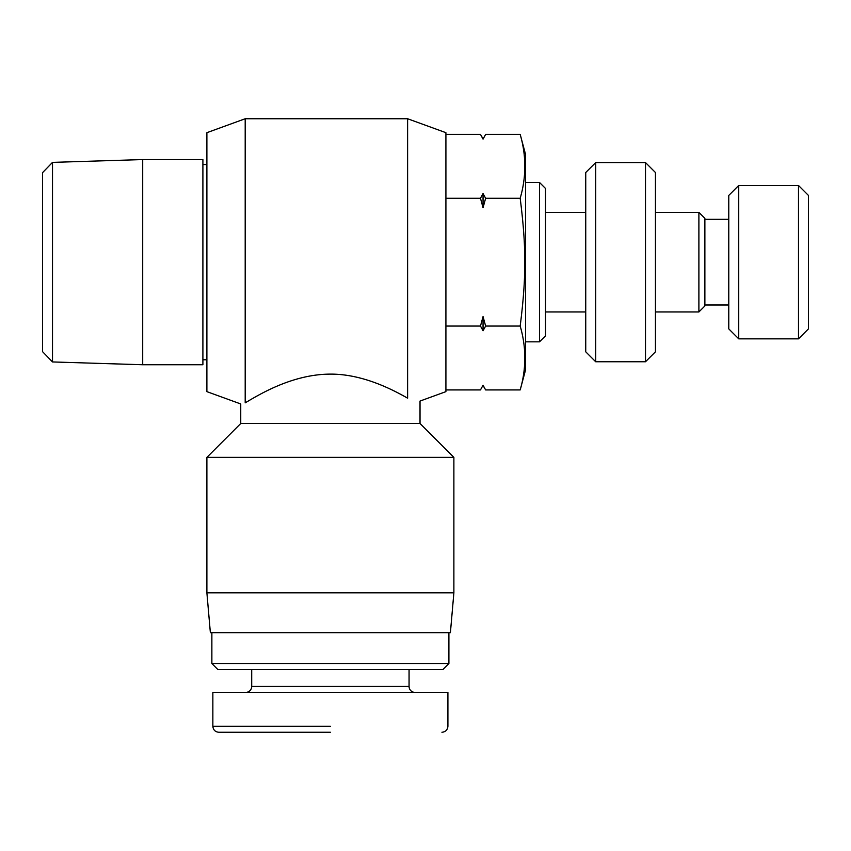<?xml version="1.0" encoding="UTF-8"?>
<svg xmlns="http://www.w3.org/2000/svg" width="851" height="851" viewBox="0 0 851 851"><rect width="100%" height="100%" fill="white"/><g stroke="black" fill="none" stroke-linecap="round" stroke-linejoin="round"><path stroke-width="1.28" d="M420.022 423.511L420.022 401.066L445.913 391.641L445.913 132.682L407.608 118.746L407.608 398.172C424.17 401.917 424.17 401.917 407.608 398.172C392.524 389.556 362.526 373.929 330.39 374.121C291.276 374.174 257.098 395.938 245.194 402.842C239.237 404.331 239.237 404.331 245.194 402.842L245.194 118.746L206.889 132.682L206.889 391.641L240.748 403.959L240.748 423.511L420.022 423.511L453.881 457.37L453.881 592.828L206.889 592.828L210.367 632.665L450.402 632.665L453.881 592.828M240.748 423.511L206.889 457.37L453.881 457.37M202.9 159.573L142.702 159.573L142.702 364.749L202.9 364.749L202.9 159.573M202.9 164.551L206.889 164.551M202.9 359.771L206.889 359.771M52.507 162.381L42.55 172.657L42.55 351.665L52.507 361.941L52.507 162.381L142.702 159.573M52.507 361.941L142.702 364.749M520.184 134.394L525.599 154.595L525.599 369.728L520.184 389.928C526.365 368.632 526.365 347.346 520.184 326.05C526.365 277.192 526.365 247.13 520.184 198.272C526.365 176.976 526.365 155.69 520.184 134.394L485.623 134.394L483.049 139.107L480.485 134.394L483.049 139.107L485.623 134.394L483.049 139.107M525.599 182.486L539.534 182.486L539.534 341.836L525.599 341.836M539.534 182.486L545.512 188.465L545.512 335.858L539.534 341.836M728.775 304.988L704.873 304.988M728.775 219.335L704.873 219.335M798.493 338.847L798.493 185.475L808.45 195.432L808.45 328.89L798.493 338.847L738.732 338.847L738.732 185.475L728.775 195.432L728.775 328.89L738.732 338.847M798.493 185.475L738.732 185.475M655.451 212.367L698.894 212.367L698.894 311.955L655.451 311.955M698.894 212.367L704.873 218.335L704.873 305.988L698.894 311.955M585.733 311.955L545.512 311.955M585.733 212.367L545.512 212.367M595.7 361.76L585.733 351.803L585.733 172.519L595.7 162.562L595.7 361.76L645.494 361.76L655.451 351.803L655.451 172.519L645.494 162.562L595.7 162.562M645.494 162.562L645.494 361.76M483.049 385.205L485.623 389.928L483.049 385.205L480.485 389.928L483.049 385.205L480.485 389.928L445.913 389.928M480.485 326.05L483.049 316.604L483.049 330.762L480.485 326.05L445.913 326.05M480.485 198.272L483.049 193.56L483.049 207.718L480.485 198.272L445.913 198.272M483.049 193.56L485.623 198.272L483.049 207.718M483.049 316.604L485.623 326.05L483.049 330.762M483.049 138.841L480.485 134.394L445.913 134.394M520.184 389.928L485.623 389.928L483.049 385.482M520.184 326.05L485.623 326.05M520.184 198.272L485.623 198.272M448.902 663.535L211.867 663.535L217.845 669.514L442.924 669.514L448.902 663.535L448.902 632.665M211.867 663.535L211.867 632.665M330.39 726.286L212.856 726.286L330.39 726.286M441.935 732.254C445.562 731.903 447.552 729.913 447.913 726.286L447.913 692.416L212.856 692.416L212.856 726.286C213.207 729.913 215.197 731.903 218.824 732.254M251.705 669.514L251.705 686.449A5.978 5.978 0 0 1 245.726 692.416M409.065 669.514L409.065 686.449A5.978 5.978 0 0 0 415.043 692.416M330.39 732.254L218.835 732.254L330.39 732.254M409.065 686.449L251.705 686.449M206.889 457.37L206.889 592.828M245.194 118.746L407.608 118.746"/></g></svg>
